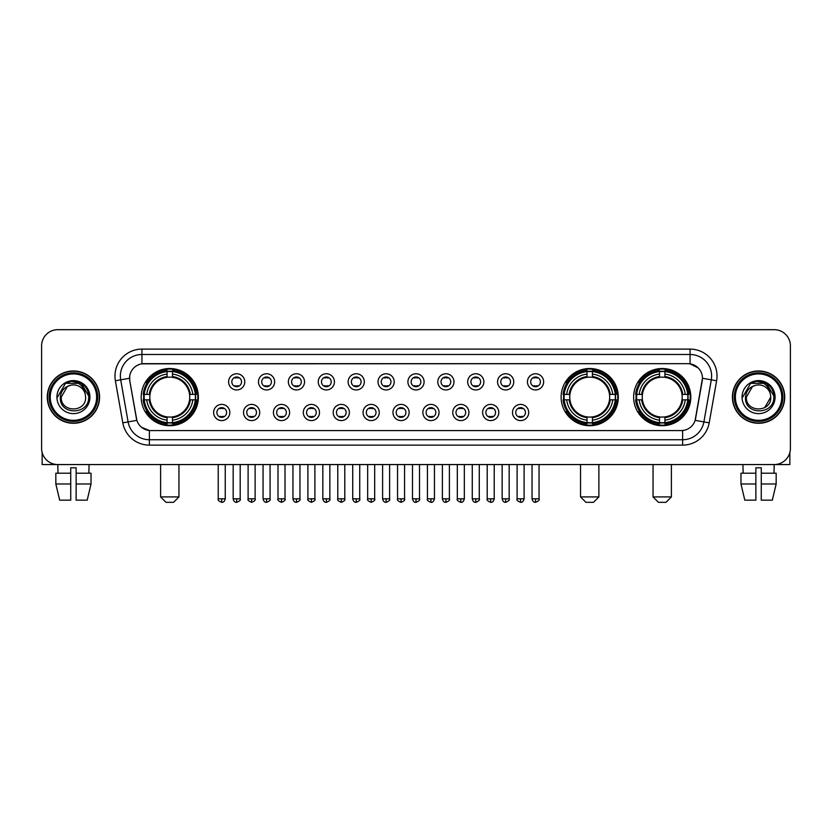 <?xml version="1.0" encoding="UTF-8"?>
<svg xmlns="http://www.w3.org/2000/svg" width="832" height="832" viewBox="0 0 832 832"><rect width="100%" height="100%" fill="white"/><g stroke="black" fill="none" stroke-linecap="round" stroke-linejoin="round"><path stroke-width="1.25" d="M561.122 397.114A28.59 28.59 0 0 0 589.711 425.714A28.59 28.59 0 0 0 618.301 397.114A28.59 28.59 0 0 0 589.711 368.524A28.59 28.59 0 0 0 561.122 397.114M633.63 397.114A28.59 28.59 0 0 0 662.22 425.714A28.59 28.59 0 0 0 690.81 397.114A28.59 28.59 0 0 0 662.22 368.524A28.59 28.59 0 0 0 633.63 397.114M141.19 397.114A28.59 28.59 0 0 0 169.78 425.714A28.59 28.59 0 0 0 198.37 397.114A28.59 28.59 0 0 0 169.78 368.524A28.59 28.59 0 0 0 141.19 397.114M229.83 412.495A8.091 8.091 0 0 1 221.728 420.586A8.091 8.091 0 0 1 213.637 412.495A8.091 8.091 0 0 1 221.728 404.404A8.091 8.091 0 0 1 229.83 412.495M216.882 412.495A4.857 4.857 0 0 0 221.728 417.352A4.857 4.857 0 0 0 226.585 412.495A4.857 4.857 0 0 0 221.728 407.638A4.857 4.857 0 0 0 216.882 412.495M259.709 412.495A8.091 8.091 0 0 1 251.618 420.586A8.091 8.091 0 0 1 243.526 412.495A8.091 8.091 0 0 1 251.618 404.404A8.091 8.091 0 0 1 259.709 412.495M246.761 412.495A4.857 4.857 0 0 0 251.618 417.352A4.857 4.857 0 0 0 256.474 412.495A4.857 4.857 0 0 0 251.618 407.638A4.857 4.857 0 0 0 246.761 412.495M289.598 412.495A8.091 8.091 0 0 1 281.507 420.586A8.091 8.091 0 0 1 273.416 412.495A8.091 8.091 0 0 1 281.507 404.404A8.091 8.091 0 0 1 289.598 412.495M276.65 412.495A4.857 4.857 0 0 0 281.507 417.352A4.857 4.857 0 0 0 286.364 412.495A4.857 4.857 0 0 0 281.507 407.638A4.857 4.857 0 0 0 276.65 412.495M319.488 412.495A8.091 8.091 0 0 1 311.397 420.586A8.091 8.091 0 0 1 303.306 412.495A8.091 8.091 0 0 1 311.397 404.404A8.091 8.091 0 0 1 319.488 412.495M306.54 412.495A4.857 4.857 0 0 0 311.397 417.352A4.857 4.857 0 0 0 316.254 412.495A4.857 4.857 0 0 0 311.397 407.638A4.857 4.857 0 0 0 306.54 412.495M349.378 412.495A8.091 8.091 0 0 1 341.286 420.586A8.091 8.091 0 0 1 333.185 412.495A8.091 8.091 0 0 1 341.286 404.404A8.091 8.091 0 0 1 349.378 412.495M336.43 412.495A4.857 4.857 0 0 0 341.286 417.352A4.857 4.857 0 0 0 346.133 412.495A4.857 4.857 0 0 0 341.286 407.638A4.857 4.857 0 0 0 336.43 412.495M379.257 412.495A8.091 8.091 0 0 1 371.166 420.586A8.091 8.091 0 0 1 363.074 412.495A8.091 8.091 0 0 1 371.166 404.404A8.091 8.091 0 0 1 379.257 412.495M366.309 412.495A4.857 4.857 0 0 0 371.166 417.352A4.857 4.857 0 0 0 376.022 412.495A4.857 4.857 0 0 0 371.166 407.638A4.857 4.857 0 0 0 366.309 412.495M409.146 412.495A8.091 8.091 0 0 1 401.055 420.586A8.091 8.091 0 0 1 392.964 412.495A8.091 8.091 0 0 1 401.055 404.404A8.091 8.091 0 0 1 409.146 412.495M396.198 412.495A4.857 4.857 0 0 0 401.055 417.352A4.857 4.857 0 0 0 405.912 412.495A4.857 4.857 0 0 0 401.055 407.638A4.857 4.857 0 0 0 396.198 412.495M439.036 412.495A8.091 8.091 0 0 1 430.945 420.586A8.091 8.091 0 0 1 422.854 412.495A8.091 8.091 0 0 1 430.945 404.404A8.091 8.091 0 0 1 439.036 412.495M426.088 412.495A4.857 4.857 0 0 0 430.945 417.352A4.857 4.857 0 0 0 435.802 412.495A4.857 4.857 0 0 0 430.945 407.638A4.857 4.857 0 0 0 426.088 412.495M468.926 412.495A8.091 8.091 0 0 1 460.834 420.586A8.091 8.091 0 0 1 452.743 412.495A8.091 8.091 0 0 1 460.834 404.404A8.091 8.091 0 0 1 468.926 412.495M455.978 412.495A4.857 4.857 0 0 0 460.834 417.352A4.857 4.857 0 0 0 465.691 412.495A4.857 4.857 0 0 0 460.834 407.638A4.857 4.857 0 0 0 455.978 412.495M498.815 412.495A8.091 8.091 0 0 1 490.714 420.586A8.091 8.091 0 0 1 482.622 412.495A8.091 8.091 0 0 1 490.714 404.404A8.091 8.091 0 0 1 498.815 412.495M485.867 412.495A4.857 4.857 0 0 0 490.714 417.352A4.857 4.857 0 0 0 495.57 412.495A4.857 4.857 0 0 0 490.714 407.638A4.857 4.857 0 0 0 485.867 412.495M528.694 412.495A8.091 8.091 0 0 1 520.603 420.586A8.091 8.091 0 0 1 512.512 412.495A8.091 8.091 0 0 1 520.603 404.404A8.091 8.091 0 0 1 528.694 412.495M515.746 412.495A4.857 4.857 0 0 0 520.603 417.352A4.857 4.857 0 0 0 525.46 412.495A4.857 4.857 0 0 0 520.603 407.638A4.857 4.857 0 0 0 515.746 412.495M244.764 381.846A8.091 8.091 0 0 1 236.673 389.948A8.091 8.091 0 0 1 228.582 381.846A8.091 8.091 0 0 1 236.673 373.755A8.091 8.091 0 0 1 244.764 381.846M231.816 381.846A4.857 4.857 0 0 0 236.673 386.703A4.857 4.857 0 0 0 241.53 381.846A4.857 4.857 0 0 0 236.673 377A4.857 4.857 0 0 0 231.816 381.846M274.654 381.846A8.091 8.091 0 0 1 266.562 389.948A8.091 8.091 0 0 1 258.471 381.846A8.091 8.091 0 0 1 266.562 373.755A8.091 8.091 0 0 1 274.654 381.846M261.706 381.846A4.857 4.857 0 0 0 266.562 386.703A4.857 4.857 0 0 0 271.419 381.846A4.857 4.857 0 0 0 266.562 377A4.857 4.857 0 0 0 261.706 381.846M304.543 381.846A8.091 8.091 0 0 1 296.452 389.948A8.091 8.091 0 0 1 288.361 381.846A8.091 8.091 0 0 1 296.452 373.755A8.091 8.091 0 0 1 304.543 381.846M291.595 381.846A4.857 4.857 0 0 0 296.452 386.703A4.857 4.857 0 0 0 301.309 381.846A4.857 4.857 0 0 0 296.452 377A4.857 4.857 0 0 0 291.595 381.846M334.433 381.846A8.091 8.091 0 0 1 326.342 389.948A8.091 8.091 0 0 1 318.25 381.846A8.091 8.091 0 0 1 326.342 373.755A8.091 8.091 0 0 1 334.433 381.846M321.485 381.846A4.857 4.857 0 0 0 326.342 386.703A4.857 4.857 0 0 0 331.198 381.846A4.857 4.857 0 0 0 326.342 377A4.857 4.857 0 0 0 321.485 381.846M364.322 381.846A8.091 8.091 0 0 1 356.221 389.948A8.091 8.091 0 0 1 348.13 381.846A8.091 8.091 0 0 1 356.221 373.755A8.091 8.091 0 0 1 364.322 381.846M351.374 381.846A4.857 4.857 0 0 0 356.221 386.703A4.857 4.857 0 0 0 361.078 381.846A4.857 4.857 0 0 0 356.221 377A4.857 4.857 0 0 0 351.374 381.846M394.202 381.846A8.091 8.091 0 0 1 386.11 389.948A8.091 8.091 0 0 1 378.019 381.846A8.091 8.091 0 0 1 386.11 373.755A8.091 8.091 0 0 1 394.202 381.846M381.254 381.846A4.857 4.857 0 0 0 386.11 386.703A4.857 4.857 0 0 0 390.967 381.846A4.857 4.857 0 0 0 386.11 377A4.857 4.857 0 0 0 381.254 381.846M424.091 381.846A8.091 8.091 0 0 1 416 389.948A8.091 8.091 0 0 1 407.909 381.846A8.091 8.091 0 0 1 416 373.755A8.091 8.091 0 0 1 424.091 381.846M411.143 381.846A4.857 4.857 0 0 0 416 386.703A4.857 4.857 0 0 0 420.857 381.846A4.857 4.857 0 0 0 416 377A4.857 4.857 0 0 0 411.143 381.846M453.981 381.846A8.091 8.091 0 0 1 445.89 389.948A8.091 8.091 0 0 1 437.798 381.846A8.091 8.091 0 0 1 445.89 373.755A8.091 8.091 0 0 1 453.981 381.846M441.033 381.846A4.857 4.857 0 0 0 445.89 386.703A4.857 4.857 0 0 0 450.746 381.846A4.857 4.857 0 0 0 445.89 377A4.857 4.857 0 0 0 441.033 381.846M483.87 381.846A8.091 8.091 0 0 1 475.779 389.948A8.091 8.091 0 0 1 467.678 381.846A8.091 8.091 0 0 1 475.779 373.755A8.091 8.091 0 0 1 483.87 381.846M470.922 381.846A4.857 4.857 0 0 0 475.779 386.703A4.857 4.857 0 0 0 480.626 381.846A4.857 4.857 0 0 0 475.779 377A4.857 4.857 0 0 0 470.922 381.846M513.75 381.846A8.091 8.091 0 0 1 505.658 389.948A8.091 8.091 0 0 1 497.567 381.846A8.091 8.091 0 0 1 505.658 373.755A8.091 8.091 0 0 1 513.75 381.846M500.802 381.846A4.857 4.857 0 0 0 505.658 386.703A4.857 4.857 0 0 0 510.515 381.846A4.857 4.857 0 0 0 505.658 377A4.857 4.857 0 0 0 500.802 381.846M543.639 381.846A8.091 8.091 0 0 1 535.548 389.948A8.091 8.091 0 0 1 527.457 381.846A8.091 8.091 0 0 1 535.548 373.755A8.091 8.091 0 0 1 543.639 381.846M530.691 381.846A4.857 4.857 0 0 0 535.548 386.703A4.857 4.857 0 0 0 540.405 381.846A4.857 4.857 0 0 0 535.548 377A4.857 4.857 0 0 0 530.691 381.846M122.803 422.843L115.378 380.765A26.978 26.978 0 0 1 141.939 349.107L690.061 349.107A26.978 26.978 0 0 1 716.622 380.765L709.197 422.843A26.978 26.978 0 0 1 682.635 445.13L149.365 445.13A26.978 26.978 0 0 1 122.803 422.843L128.107 421.907L120.692 379.829A21.58 21.58 0 0 1 141.939 354.494L690.061 354.494A21.58 21.58 0 0 1 711.308 379.829L703.893 421.907A21.58 21.58 0 0 1 682.635 439.733L149.365 439.733A21.58 21.58 0 0 1 128.107 421.907L136.864 420.358L129.761 380.765A14.57 14.57 0 0 1 144.102 363.667L687.898 363.667A14.57 14.57 0 0 1 702.239 380.765L695.583 418.527A14.57 14.57 0 0 1 681.242 430.57L150.758 430.57A14.57 14.57 0 0 1 136.417 418.527L129.761 380.765L129.698 376.074M143.759 399.818A26.166 26.166 0 0 1 143.759 394.42M636.189 399.818A26.166 26.166 0 0 1 636.189 394.42M563.69 399.818A26.166 26.166 0 0 1 563.69 394.42M47.268 397.114A26.166 26.166 0 0 0 73.434 423.28A26.166 26.166 0 0 0 99.59 397.114A26.166 26.166 0 0 0 73.434 370.958A26.166 26.166 0 0 0 47.268 397.114M732.41 397.114A26.166 26.166 0 0 0 758.566 423.28A26.166 26.166 0 0 0 784.732 397.114A26.166 26.166 0 0 0 758.566 370.958A26.166 26.166 0 0 0 732.41 397.114M141.939 349.107L141.939 363.834L687.898 363.667L690.061 363.834L698.194 367.931M681.242 430.57L150.758 430.57M149.365 445.13L149.365 430.498L141.586 427.315M716.622 380.765L702.468 378.269L695.136 420.358L709.197 422.843M790.4 345.862A16.182 16.182 0 0 0 774.218 329.68L57.782 329.68A16.182 16.182 0 0 0 41.6 345.862L41.6 448.365A16.182 16.182 0 0 0 57.782 464.558L774.218 464.558A16.182 16.182 0 0 0 790.4 448.365L790.4 345.862L790.4 448.365M41.6 345.862L41.6 448.365M774.218 329.68L57.782 329.68M58.022 473.19L57.782 464.558L774.218 464.558L773.978 473.19M42.141 452.514L42.141 464.558L104.718 464.558M55.827 473.19L55.827 483.974L59.665 500.157L55.827 483.974L55.827 473.19L70.73 473.19L70.73 467.792L76.128 467.792L76.128 473.19L91.031 473.19L91.031 483.974L87.194 500.157L91.031 483.974L76.128 483.974L76.128 473.19L76.128 500.157L87.194 500.157M89.076 464.558L88.837 473.19M70.73 473.19L70.73 500.157L59.665 500.157M55.827 483.974L70.73 483.974M96.626 397.114A23.202 23.202 0 0 0 73.434 373.922A23.202 23.202 0 0 0 50.232 397.114A23.202 23.202 0 0 0 73.434 420.316A23.202 23.202 0 0 0 96.626 397.114M97.708 397.114A24.274 24.274 0 0 0 73.434 372.84A24.274 24.274 0 0 0 49.15 397.114A24.274 24.274 0 0 0 73.434 421.398A24.274 24.274 0 0 0 97.708 397.114M99.32 397.114A25.896 25.896 0 0 0 73.434 371.228A25.896 25.896 0 0 0 47.538 397.114A25.896 25.896 0 0 0 73.434 423.01A25.896 25.896 0 0 0 99.32 397.114M85.186 393.879L85.623 397.114C86.372 412.849 60.486 412.849 61.235 397.114L67.33 386.558L70.408 385.31C64.366 386.953 61.006 390.884 60.33 397.114C59.03 415.667 89.242 415.189 88.691 397.114C88.785 391.997 86.882 387.764 82.992 384.415C79.456 381.836 75.514 380.817 71.188 381.378C79.165 382.002 83.824 386.173 85.186 393.879L85.623 397.114C86.372 412.849 60.486 412.849 61.235 397.114L67.33 386.558L70.408 385.31L67.33 386.558L61.235 397.114L67.33 386.558L70.408 385.31L67.33 386.558L61.235 397.114L67.33 386.558L70.408 385.31L67.33 386.558L61.235 397.114L67.33 386.558L70.408 385.31A12.189 12.189 0 0 1 85.186 393.879L85.623 397.114C86.372 412.849 60.486 412.849 61.235 397.114C60.486 412.849 86.372 412.849 85.623 397.114C86.372 412.849 60.486 412.849 61.235 397.114C60.486 412.849 86.372 412.849 85.623 397.114C86.372 412.849 60.486 412.849 61.235 397.114M56.919 397.114A16.505 16.505 0 0 0 73.434 413.629A16.505 16.505 0 0 0 89.939 397.114A16.505 16.505 0 0 0 73.434 380.609A16.505 16.505 0 0 0 56.919 397.114M71.188 381.378L65.478 383.344L57.533 397.114L65.478 383.344L81.38 383.344L89.326 397.114L81.38 383.344L65.478 383.344L57.533 397.114L65.478 383.344L81.38 383.344L89.326 397.114L81.38 383.344L65.478 383.344L57.533 397.114L65.478 383.344L81.38 383.344L89.326 397.114M173.555 502.32L166.005 502.32L160.607 496.922L178.953 496.922L173.555 502.32M172.474 422.656L172.474 423.738A26.759 26.759 0 0 0 196.404 399.818L195.322 399.818A25.678 25.678 0 0 1 172.474 422.656L172.474 420.16A23.202 23.202 0 0 0 192.816 399.818L189.561 399.818A19.958 19.958 0 0 0 172.474 377.343L172.474 371.582A25.678 25.678 0 0 1 195.322 394.42L196.404 394.42A26.759 26.759 0 0 0 172.474 370.5L172.474 371.582M144.248 399.818L143.156 399.818A26.759 26.759 0 0 0 167.086 423.738L167.086 422.656A25.678 25.678 0 0 1 144.248 399.818L146.744 399.818A23.202 23.202 0 0 0 167.086 420.16L167.086 416.894A19.958 19.958 0 0 0 189.561 399.818L190.351 399.818A20.748 20.748 0 0 1 172.474 417.695L172.474 420.16M167.086 371.582L167.086 370.5A26.759 26.759 0 0 0 143.156 394.42L144.248 394.42A25.678 25.678 0 0 1 167.086 371.582L167.086 374.078A23.202 23.202 0 0 0 146.744 394.42L149.999 394.42A19.958 19.958 0 0 0 167.086 416.894L167.086 417.695A20.748 20.748 0 0 1 149.209 399.818L146.744 399.818M144.3 399.818A25.626 25.626 0 0 1 144.3 394.42M172.474 371.634A25.626 25.626 0 0 0 167.086 371.634M195.26 394.42A25.626 25.626 0 0 1 195.26 399.818M195.322 394.42L192.816 394.42A23.202 23.202 0 0 0 172.474 374.078M192.816 399.818L195.322 399.818M167.086 420.16L167.086 422.656M189.561 394.42L192.816 394.42M172.474 416.926L172.474 417.695M167.086 416.894A19.958 19.958 0 0 1 149.999 399.818L149.209 399.818M172.474 422.604A25.626 25.626 0 0 1 167.086 422.604M146.744 394.42L144.248 394.42M167.086 377.302L167.086 374.078M172.474 377.343A19.958 19.958 0 0 0 149.999 394.42L149.209 394.42A20.748 20.748 0 0 1 167.086 376.542M172.474 377.312L172.474 376.542A20.748 20.748 0 0 1 190.351 394.42M147.337 382.554L145.808 382.554A28.049 28.049 0 0 1 197.829 397.114A28.049 28.049 0 0 1 145.808 411.684L147.337 411.684M593.486 502.32L585.936 502.32L580.538 496.922L598.884 496.922L593.486 502.32M592.415 422.656L592.415 423.738A26.759 26.759 0 0 0 616.335 399.818L615.254 399.818A25.678 25.678 0 0 1 592.415 422.656L592.415 420.16A23.202 23.202 0 0 0 612.758 399.818L609.492 399.818A19.958 19.958 0 0 0 592.415 377.343L592.415 371.582A25.678 25.678 0 0 1 615.254 394.42L616.335 394.42A26.759 26.759 0 0 0 592.415 370.5L592.415 371.582M564.179 399.818L563.087 399.818A26.759 26.759 0 0 0 587.018 423.738L587.018 422.656A25.678 25.678 0 0 1 564.179 399.818L566.675 399.818A23.202 23.202 0 0 0 587.018 420.16L587.018 416.894A19.958 19.958 0 0 0 609.492 399.818L610.293 399.818A20.748 20.748 0 0 1 592.415 417.695L592.415 420.16M587.018 371.582L587.018 370.5A26.759 26.759 0 0 0 563.087 394.42L564.179 394.42A25.678 25.678 0 0 1 587.018 371.582L587.018 374.078A23.202 23.202 0 0 0 566.675 394.42L569.93 394.42A19.958 19.958 0 0 0 587.018 416.894L587.018 417.695A20.748 20.748 0 0 1 569.14 399.818L566.675 399.818M564.231 399.818A25.626 25.626 0 0 1 564.231 394.42M592.415 371.634A25.626 25.626 0 0 0 587.018 371.634M615.191 394.42A25.626 25.626 0 0 1 615.191 399.818M615.254 394.42L612.758 394.42A23.202 23.202 0 0 0 592.415 374.078M612.758 399.818L615.254 399.818M587.018 420.16L587.018 422.656M609.492 394.42L612.758 394.42M592.415 416.926L592.415 417.695M587.018 416.894A19.958 19.958 0 0 1 569.93 399.818L569.14 399.818M592.415 422.604A25.626 25.626 0 0 1 587.018 422.604M566.675 394.42L564.179 394.42M587.018 377.302L587.018 374.078M592.415 377.343A19.958 19.958 0 0 0 569.93 394.42L569.14 394.42A20.748 20.748 0 0 1 587.018 376.542M592.415 377.312L592.415 376.542A20.748 20.748 0 0 1 610.293 394.42M567.268 382.554L565.739 382.554A28.049 28.049 0 0 1 617.77 397.114A28.049 28.049 0 0 1 565.739 411.684L567.268 411.684M665.995 502.32L658.445 502.32L653.047 496.922L671.393 496.922L665.995 502.32M664.914 422.656L664.914 423.738A26.759 26.759 0 0 0 688.844 399.818L687.752 399.818A25.678 25.678 0 0 1 664.914 422.656L664.914 420.16A23.202 23.202 0 0 0 685.256 399.818L682.001 399.818A19.958 19.958 0 0 0 664.914 377.343L664.914 371.582A25.678 25.678 0 0 1 687.752 394.42L688.844 394.42A26.759 26.759 0 0 0 664.914 370.5L664.914 371.582M636.678 399.818L635.596 399.818A26.759 26.759 0 0 0 659.526 423.738L659.526 422.656A25.678 25.678 0 0 1 636.678 399.818L639.184 399.818A23.202 23.202 0 0 0 659.526 420.16L659.526 416.894A19.958 19.958 0 0 0 682.001 399.818L682.791 399.818A20.748 20.748 0 0 1 664.914 417.695L664.914 420.16M659.526 371.582L659.526 370.5A26.759 26.759 0 0 0 635.596 394.42L636.678 394.42A25.678 25.678 0 0 1 659.526 371.582L659.526 374.078A23.202 23.202 0 0 0 639.184 394.42L642.439 394.42A19.958 19.958 0 0 0 659.526 416.894L659.526 417.695A20.748 20.748 0 0 1 641.649 399.818L639.184 399.818M636.74 399.818A25.626 25.626 0 0 1 636.74 394.42M664.914 371.634A25.626 25.626 0 0 0 659.526 371.634M687.7 394.42A25.626 25.626 0 0 1 687.7 399.818M687.752 394.42L685.256 394.42A23.202 23.202 0 0 0 664.914 374.078M685.256 399.818L687.752 399.818M659.526 420.16L659.526 422.656M682.001 394.42L685.256 394.42M664.914 416.926L664.914 417.695M659.526 416.894A19.958 19.958 0 0 1 642.439 399.818L641.649 399.818M664.914 422.604A25.626 25.626 0 0 1 659.526 422.604M639.184 394.42L636.678 394.42M659.526 377.302L659.526 374.078M664.914 377.343A19.958 19.958 0 0 0 642.439 394.42L641.649 394.42A20.748 20.748 0 0 1 659.526 376.542M664.914 377.312L664.914 376.542A20.748 20.748 0 0 1 682.791 394.42M639.777 382.554L638.248 382.554A28.049 28.049 0 0 1 690.269 397.114A28.049 28.049 0 0 1 638.248 411.684L639.777 411.684M235.061 386.433L235.061 385.663A4.139 4.139 0 0 0 238.295 385.663L238.295 386.433M238.295 377.27L238.295 378.04A4.139 4.139 0 0 0 235.061 378.04L235.061 377.27M264.95 386.433L264.95 385.663A4.139 4.139 0 0 0 268.185 385.663L268.185 386.433M268.185 377.27L268.185 378.04A4.139 4.139 0 0 0 264.95 378.04L264.95 377.27M294.83 386.433L294.83 385.663A4.139 4.139 0 0 0 298.074 385.663L298.074 386.433M298.074 377.27L298.074 378.04A4.139 4.139 0 0 0 294.83 378.04L294.83 377.27M324.719 386.433L324.719 385.663A4.139 4.139 0 0 0 327.954 385.663L327.954 386.433M327.954 377.27L327.954 378.04A4.139 4.139 0 0 0 324.719 378.04L324.719 377.27M354.609 386.433L354.609 385.663A4.139 4.139 0 0 0 357.843 385.663L357.843 386.433M357.843 377.27L357.843 378.04A4.139 4.139 0 0 0 354.609 378.04L354.609 377.27M384.498 386.433L384.498 385.663A4.139 4.139 0 0 0 387.733 385.663L387.733 386.433M387.733 377.27L387.733 378.04A4.139 4.139 0 0 0 384.498 378.04L384.498 377.27M414.378 386.433L414.378 385.663A4.139 4.139 0 0 0 417.622 385.663L417.622 386.433M417.622 377.27L417.622 378.04A4.139 4.139 0 0 0 414.378 378.04L414.378 377.27M444.267 386.433L444.267 385.663A4.139 4.139 0 0 0 447.502 385.663L447.502 386.433M447.502 377.27L447.502 378.04A4.139 4.139 0 0 0 444.267 378.04L444.267 377.27M474.157 386.433L474.157 385.663A4.139 4.139 0 0 0 477.391 385.663L477.391 386.433M477.391 377.27L477.391 378.04A4.139 4.139 0 0 0 474.157 378.04L474.157 377.27M504.046 386.433L504.046 385.663A4.139 4.139 0 0 0 507.281 385.663L507.281 386.433M507.281 377.27L507.281 378.04A4.139 4.139 0 0 0 504.046 378.04L504.046 377.27M533.926 386.433L533.926 385.663A4.139 4.139 0 0 0 537.17 385.663L537.17 386.433M537.17 377.27L537.17 378.04A4.139 4.139 0 0 0 533.926 378.04L533.926 377.27M220.116 417.071L220.116 416.302A4.139 4.139 0 0 0 223.35 416.302L223.35 417.071M223.35 407.919L223.35 408.689A4.139 4.139 0 0 0 220.116 408.689L220.116 407.919M250.006 417.071L250.006 416.302A4.139 4.139 0 0 0 253.24 416.302L253.24 417.071M253.24 407.919L253.24 408.689A4.139 4.139 0 0 0 250.006 408.689L250.006 407.919M279.885 417.071L279.885 416.302A4.139 4.139 0 0 0 283.13 416.302L283.13 417.071M283.13 407.919L283.13 408.689A4.139 4.139 0 0 0 279.885 408.689L279.885 407.919M309.774 417.071L309.774 416.302A4.139 4.139 0 0 0 313.009 416.302L313.009 417.071M313.009 407.919L313.009 408.689A4.139 4.139 0 0 0 309.774 408.689L309.774 407.919M339.664 417.071L339.664 416.302A4.139 4.139 0 0 0 342.898 416.302L342.898 417.071M342.898 407.919L342.898 408.689A4.139 4.139 0 0 0 339.664 408.689L339.664 407.919M369.554 417.071L369.554 416.302A4.139 4.139 0 0 0 372.788 416.302L372.788 417.071M372.788 407.919L372.788 408.689A4.139 4.139 0 0 0 369.554 408.689L369.554 407.919M399.433 417.071L399.433 416.302A4.139 4.139 0 0 0 402.678 416.302L402.678 417.071M402.678 407.919L402.678 408.689A4.139 4.139 0 0 0 399.433 408.689L399.433 407.919M429.322 417.071L429.322 416.302A4.139 4.139 0 0 0 432.567 416.302L432.567 417.071M432.567 407.919L432.567 408.689A4.139 4.139 0 0 0 429.322 408.689L429.322 407.919M459.212 417.071L459.212 416.302A4.139 4.139 0 0 0 462.446 416.302L462.446 417.071M462.446 407.919L462.446 408.689A4.139 4.139 0 0 0 459.212 408.689L459.212 407.919M489.102 417.071L489.102 416.302A4.139 4.139 0 0 0 492.336 416.302L492.336 417.071M492.336 407.919L492.336 408.689A4.139 4.139 0 0 0 489.102 408.689L489.102 407.919M518.991 417.071L518.991 416.302A4.139 4.139 0 0 0 522.226 416.302L522.226 417.071M522.226 407.919L522.226 408.689A4.139 4.139 0 0 0 518.991 408.689L518.991 407.919M789.859 452.514L789.859 464.558L727.282 464.558M755.872 473.19L755.872 483.974L740.969 483.974L744.806 500.157L740.969 483.974L740.969 473.19L755.872 473.19L755.872 467.792L761.27 467.792L761.27 473.19L776.173 473.19L776.173 483.974L772.335 500.157L776.173 483.974L761.27 483.974L761.27 473.19M755.872 483.974L755.872 500.157L744.806 500.157M772.335 500.157L761.27 500.157L761.27 483.974M742.924 464.558L743.163 473.19M781.768 397.114A23.202 23.202 0 0 0 758.566 373.922A23.202 23.202 0 0 0 735.374 397.114A23.202 23.202 0 0 0 758.566 420.316A23.202 23.202 0 0 0 781.768 397.114M782.85 397.114A24.274 24.274 0 0 0 758.566 372.84A24.274 24.274 0 0 0 734.292 397.114A24.274 24.274 0 0 0 758.566 421.398A24.274 24.274 0 0 0 782.85 397.114M784.462 397.114A25.896 25.896 0 0 0 758.566 371.228A25.896 25.896 0 0 0 732.68 397.114A25.896 25.896 0 0 0 758.566 423.01A25.896 25.896 0 0 0 784.462 397.114M770.328 393.879L770.765 397.114L770.328 393.879L770.765 397.114L770.328 393.879L770.765 397.114L770.328 393.879L770.765 397.114L770.328 393.879L770.765 397.114L764.67 407.68L770.765 397.114C771.514 412.849 745.628 412.849 746.377 397.114L752.471 386.558L755.55 385.31C749.507 386.953 746.148 390.884 745.472 397.114C744.172 415.667 774.384 415.189 773.833 397.114C773.926 391.997 772.023 387.764 768.134 384.415C764.598 381.836 760.656 380.817 756.33 381.378C764.306 382.002 768.966 386.173 770.328 393.879L770.765 397.114L764.67 407.68L770.765 397.114C771.514 412.849 745.628 412.849 746.377 397.114L752.471 386.558L755.55 385.31L752.471 386.558L746.377 397.114L752.471 386.558L755.55 385.31L752.471 386.558L746.377 397.114L752.471 386.558L755.55 385.31L752.471 386.558L746.377 397.114L752.471 386.558L755.55 385.31L752.471 386.558L746.377 397.114L752.471 386.558L755.55 385.31A12.189 12.189 0 0 1 770.328 393.879L770.765 397.114C771.514 412.849 745.628 412.849 746.377 397.114C745.628 412.849 771.514 412.849 770.765 397.114C771.514 412.849 745.628 412.849 746.377 397.114M742.061 397.114A16.505 16.505 0 0 0 758.566 413.629A16.505 16.505 0 0 0 775.081 397.114A16.505 16.505 0 0 0 758.566 380.609A16.505 16.505 0 0 0 742.061 397.114M742.674 397.114L750.62 383.344L766.522 383.344L774.467 397.114L766.522 383.344L750.62 383.344L742.674 397.114L750.62 383.344L766.522 383.344L774.467 397.114L766.522 383.344L750.62 383.344L742.674 397.114L750.62 383.344L766.522 383.344L774.467 397.114L766.522 383.344L750.62 383.344L742.674 397.114L750.62 383.344L766.522 383.344L774.467 397.114L766.522 383.344L750.62 383.344L742.674 397.114L750.62 383.344L756.33 381.378L750.62 383.344L742.674 397.114L750.62 383.344L756.33 381.378L750.62 383.344L742.674 397.114L750.62 383.344L766.522 383.344L774.467 397.114L766.522 383.344M690.061 349.107L690.061 363.834M115.378 380.765L120.692 379.829A21.58 21.58 0 0 1 120.359 376.074M120.692 379.829L129.532 378.269M682.635 430.498L682.635 445.13M172.474 416.894A19.958 19.958 0 0 0 189.561 399.818M167.086 422.843A25.865 25.865 0 0 0 172.474 422.843M195.51 399.818A25.865 25.865 0 0 0 195.51 394.42M172.474 371.394A25.865 25.865 0 0 0 167.086 371.394M592.415 416.894A19.958 19.958 0 0 0 609.492 399.818M587.018 422.843A25.865 25.865 0 0 0 592.415 422.843M615.441 399.818A25.865 25.865 0 0 0 615.441 394.42M592.415 371.394A25.865 25.865 0 0 0 587.018 371.394M664.914 416.894A19.958 19.958 0 0 0 682.001 399.818M659.526 422.843A25.865 25.865 0 0 0 664.914 422.843M687.95 399.818A25.865 25.865 0 0 0 687.95 394.42M664.914 371.394A25.865 25.865 0 0 0 659.526 371.394M236.673 498.815L233.168 498.815C233.782 501.311 234.946 502.476 236.673 502.32L236.673 498.815L240.188 498.815L240.188 464.558M266.562 498.815L263.058 498.815C263.671 501.311 264.836 502.476 266.562 502.32L266.562 498.815L270.067 498.815L270.067 464.558M296.452 498.815L292.947 498.815C293.561 501.311 294.726 502.476 296.452 502.32L296.452 498.815L299.957 498.815L299.957 464.558M326.342 498.815L322.826 498.815C323.44 501.311 324.615 502.476 326.342 502.32L326.342 498.815L329.846 498.815L329.846 464.558M356.221 498.815L352.716 498.815C353.33 501.311 354.505 502.476 356.221 502.32L356.221 498.815L359.736 498.815L359.736 464.558M386.11 498.815L382.606 498.815C383.219 501.311 384.384 502.476 386.11 502.32L386.11 498.815L389.615 498.815L389.615 464.558M416 498.815L412.495 498.815C413.109 501.311 414.274 502.476 416 502.32L416 498.815L419.505 498.815L419.505 464.558M445.89 498.815L442.385 498.815C442.988 501.311 444.163 502.476 445.89 502.32L445.89 498.815L449.394 498.815L449.394 464.558M475.779 498.815L472.264 498.815C472.878 501.311 474.053 502.476 475.779 502.32L475.779 498.815L479.284 498.815L479.284 464.558M505.658 498.815L502.154 498.815C502.767 501.311 503.932 502.476 505.658 502.32L505.658 498.815L509.174 498.815L509.174 464.558M535.548 498.815L532.043 498.815C532.657 501.311 533.822 502.476 535.548 502.32L535.548 498.815L539.053 498.815L539.053 464.558M221.728 498.815L218.223 498.815C217.516 499.928 218.681 501.103 221.728 502.32L221.728 498.815L225.243 498.815L225.243 464.558M251.618 498.815L248.113 498.815C247.406 499.928 248.57 501.103 251.618 502.32L251.618 498.815L255.122 498.815L255.122 464.558M281.507 498.815L278.002 498.815C277.285 499.928 278.46 501.103 281.507 502.32L281.507 498.815L285.012 498.815L285.012 464.558M311.397 498.815L307.892 498.815C307.174 499.928 308.35 501.103 311.397 502.32L311.397 498.815L314.902 498.815L314.902 464.558M341.286 498.815L337.771 498.815C337.064 499.928 338.229 501.103 341.286 502.32L341.286 498.815L344.791 498.815L344.791 464.558M371.166 498.815L367.661 498.815C366.954 499.928 368.118 501.103 371.166 502.32L371.166 498.815L374.681 498.815L374.681 464.558M401.055 498.815L397.55 498.815C396.843 499.928 398.008 501.103 401.055 502.32L401.055 498.815L404.56 498.815L404.56 464.558M430.945 498.815L427.44 498.815C426.722 499.928 427.898 501.103 430.945 502.32L430.945 498.815L434.45 498.815L434.45 464.558M460.834 498.815L457.319 498.815C456.612 499.928 457.777 501.103 460.834 502.32L460.834 498.815L464.339 498.815L464.339 464.558M490.714 498.815L487.209 498.815C486.502 499.928 487.666 501.103 490.714 502.32L490.714 498.815L494.229 498.815L494.229 464.558M520.603 498.815L517.098 498.815C516.391 499.928 517.556 501.103 520.603 502.32L520.603 498.815L524.108 498.815L524.108 464.558M178.953 464.558L178.953 496.922M160.607 464.558L160.607 496.922M598.884 464.558L598.884 496.922M580.538 464.558L580.538 496.922M671.393 464.558L671.393 496.922M653.047 464.558L653.047 496.922M233.168 498.815L233.168 464.558M240.188 498.815C240.895 499.928 239.73 501.103 236.673 502.32M263.058 498.815L263.058 464.558M270.067 498.815C270.785 499.928 269.61 501.103 266.562 502.32M292.947 498.815L292.947 464.558M299.957 498.815C300.664 499.928 299.499 501.103 296.452 502.32M322.826 498.815L322.826 464.558M329.846 498.815C330.554 499.928 329.389 501.103 326.342 502.32M352.716 498.815L352.716 464.558M359.736 498.815C360.443 499.928 359.278 501.103 356.221 502.32M382.606 498.815L382.606 464.558M389.615 498.815C390.333 499.928 389.158 501.103 386.11 502.32M412.495 498.815L412.495 464.558M419.505 498.815C420.222 499.928 419.047 501.103 416 502.32M442.385 498.815L442.385 464.558M449.394 498.815C450.102 499.928 448.937 501.103 445.89 502.32M472.264 498.815L472.264 464.558M479.284 498.815C479.991 499.928 478.826 501.103 475.779 502.32M502.154 498.815L502.154 464.558M509.174 498.815C509.881 499.928 508.716 501.103 505.658 502.32M532.043 498.815L532.043 464.558M539.053 498.815C539.77 499.928 538.595 501.103 535.548 502.32M218.223 498.815L218.223 464.558M225.243 498.815C224.63 501.311 223.454 502.476 221.728 502.32M248.113 498.815L248.113 464.558M255.122 498.815C255.84 499.928 254.665 501.103 251.618 502.32M278.002 498.815L278.002 464.558M285.012 498.815C285.73 499.928 284.554 501.103 281.507 502.32M307.892 498.815L307.892 464.558M314.902 498.815C315.609 499.928 314.444 501.103 311.397 502.32M337.771 498.815L337.771 464.558M344.791 498.815C345.498 499.928 344.334 501.103 341.286 502.32M367.661 498.815L367.661 464.558M374.681 498.815C375.388 499.928 374.223 501.103 371.166 502.32M397.55 498.815L397.55 464.558M404.56 498.815C405.278 499.928 404.102 501.103 401.055 502.32M427.44 498.815L427.44 464.558M434.45 498.815C433.836 501.311 432.671 502.476 430.945 502.32M457.319 498.815L457.319 464.558M464.339 498.815C463.726 501.311 462.561 502.476 460.834 502.32M487.209 498.815L487.209 464.558M494.229 498.815C493.615 501.311 492.44 502.476 490.714 502.32M517.098 498.815L517.098 464.558M524.108 498.815C523.505 501.311 522.33 502.476 520.603 502.32"/></g></svg>
